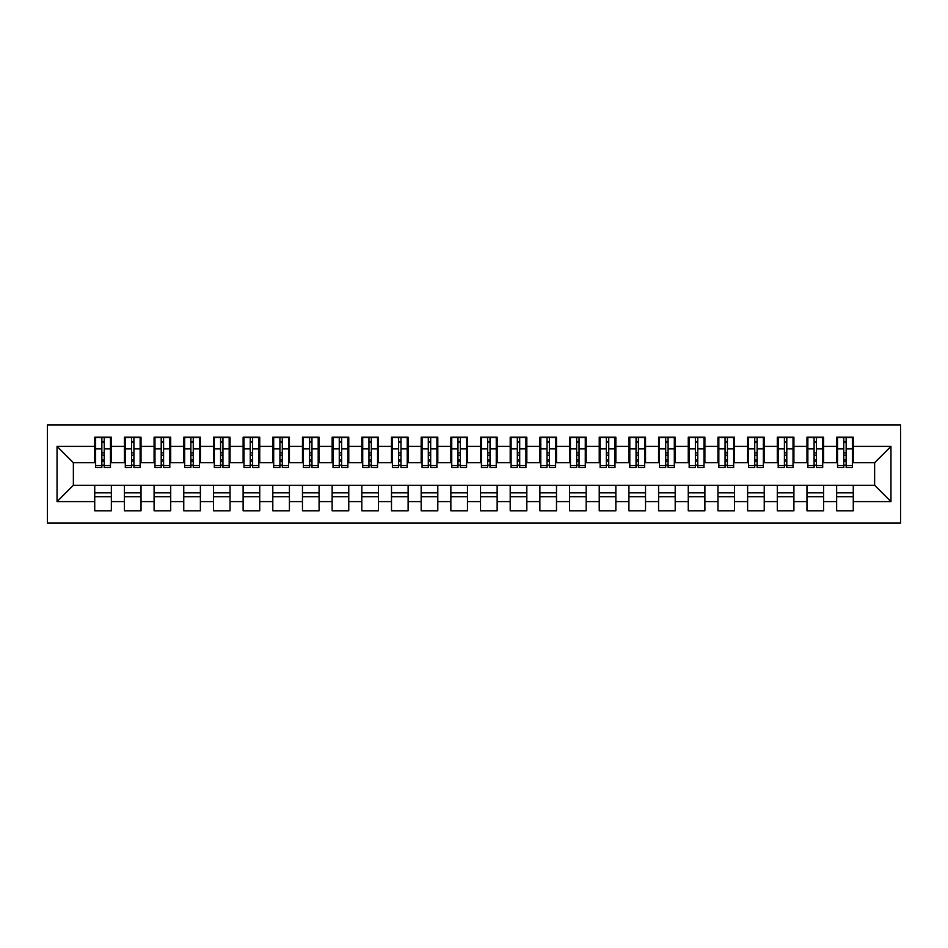 <?xml version="1.0" encoding="UTF-8"?>
<svg xmlns="http://www.w3.org/2000/svg" width="948" height="948" viewBox="0 0 948 948"><rect width="100%" height="100%" fill="white"/><g stroke="black" fill="none" stroke-linecap="round" stroke-linejoin="round"><path stroke-width="1.42" d="M47.4 522.964L900.6 522.964L900.6 425.036L47.4 425.036L47.4 522.964M843.767 455.159L846.149 455.159L843.767 455.159M853.271 492.841L836.646 492.841M836.646 496.705L853.271 496.705M814.095 455.159L816.465 455.159L814.095 455.159M823.587 492.841L806.973 492.841M806.973 496.705L823.587 496.705M784.411 455.159L786.793 455.159L784.411 455.159M793.914 492.841L777.289 492.841M777.289 496.705L793.914 496.705M754.738 455.159L757.108 455.159L754.738 455.159M764.242 492.841L747.616 492.841M747.616 496.705L764.242 496.705M725.066 455.159L727.436 455.159L725.066 455.159M734.558 492.841L717.944 492.841M717.944 496.705L734.558 496.705M695.382 455.159L697.764 455.159L695.382 455.159M704.885 492.841L688.26 492.841M688.26 496.705L704.885 496.705M665.709 455.159L668.079 455.159L665.709 455.159M675.201 492.841L658.587 492.841M658.587 496.705L675.201 496.705M636.037 455.159L638.407 455.159L636.037 455.159M645.529 492.841L628.915 492.841M628.915 496.705L645.529 496.705M606.353 455.159L608.735 455.159L606.353 455.159M615.856 492.841L599.231 492.841M599.231 496.705L615.856 496.705M576.68 455.159L579.05 455.159L576.68 455.159M586.172 492.841L569.558 492.841M569.558 496.705L586.172 496.705M547.008 455.159L549.378 455.159L547.008 455.159M556.5 492.841L539.886 492.841M539.886 496.705L556.5 496.705M517.324 455.159L519.705 455.159L517.324 455.159M526.827 492.841L510.202 492.841M510.202 496.705L526.827 496.705M487.651 455.159L490.021 455.159L487.651 455.159M497.143 492.841L480.529 492.841M480.529 496.705L497.143 496.705M457.979 455.159L460.349 455.159L457.979 455.159M467.471 492.841L450.857 492.841M450.857 496.705L467.471 496.705M428.295 455.159L430.676 455.159L428.295 455.159M437.798 492.841L421.173 492.841M421.173 496.705L437.798 496.705M398.622 455.159L400.992 455.159L398.622 455.159M408.114 492.841L391.5 492.841M391.5 496.705L408.114 496.705M368.95 455.159L371.32 455.159L368.95 455.159M378.442 492.841L361.828 492.841M361.828 496.705L378.442 496.705M339.266 455.159L341.647 455.159L339.266 455.159M348.769 492.841L332.144 492.841M332.144 496.705L348.769 496.705M309.593 455.159L311.963 455.159L309.593 455.159M319.085 492.841L302.471 492.841M302.471 496.705L319.085 496.705M279.921 455.159L282.291 455.159L279.921 455.159M289.413 492.841L272.799 492.841M272.799 496.705L289.413 496.705M250.236 455.159L252.618 455.159L250.236 455.159M259.74 492.841L243.115 492.841M243.115 496.705L259.74 496.705M220.564 455.159L222.934 455.159L220.564 455.159M230.056 492.841L213.442 492.841M213.442 496.705L230.056 496.705M190.892 455.159L193.262 455.159L190.892 455.159M200.383 492.841L183.758 492.841M183.758 496.705L200.383 496.705M161.207 455.159L163.589 455.159L161.207 455.159M170.711 492.841L154.086 492.841M154.086 496.705L170.711 496.705M131.535 455.159L133.905 455.159L131.535 455.159M141.027 492.841L124.413 492.841M124.413 496.705L141.027 496.705M95.63 462.719L73.363 462.719L57.046 446.401L57.046 501.599L94.729 501.599L94.729 510.794L111.354 510.794L111.354 501.599L124.413 501.599L124.413 510.794L141.027 510.794L141.027 501.599L154.086 501.599L154.086 510.794L170.711 510.794L170.711 501.599L183.758 501.599L183.758 510.794L200.383 510.794L200.383 501.599L213.442 501.599L213.442 510.794L230.056 510.794L230.056 501.599L243.115 501.599L243.115 510.794L259.74 510.794L259.74 501.599L272.799 501.599L272.799 510.794L289.413 510.794L289.413 501.599L302.471 501.599L302.471 510.794L319.085 510.794L319.085 501.599L332.144 501.599L332.144 510.794L348.769 510.794L348.769 501.599L361.828 501.599L361.828 510.794L378.442 510.794L378.442 501.599L391.5 501.599L391.5 510.794L408.114 510.794L408.114 501.599L421.173 501.599L421.173 510.794L437.798 510.794L437.798 501.599L450.857 501.599L450.857 510.794L467.471 510.794L467.471 501.599L480.529 501.599L480.529 510.794L497.143 510.794L497.143 501.599L510.202 501.599L510.202 510.794L526.827 510.794L526.827 501.599L539.886 501.599L539.886 510.794L556.5 510.794L556.5 501.599L569.558 501.599L569.558 510.794L586.172 510.794L586.172 501.599L599.231 501.599L599.231 510.794L615.856 510.794L615.856 501.599L628.915 501.599L628.915 510.794L645.529 510.794L645.529 501.599L658.587 501.599L658.587 510.794L675.201 510.794L675.201 501.599L688.26 501.599L688.26 510.794L704.885 510.794L704.885 501.599L717.944 501.599L717.944 510.794L734.558 510.794L734.558 501.599L747.616 501.599L747.616 510.794L764.242 510.794L764.242 501.599L777.289 501.599L777.289 510.794L793.914 510.794L793.914 501.599L806.973 501.599L806.973 510.794L823.587 510.794L823.587 501.599L836.646 501.599L836.646 510.794L853.271 510.794L853.271 485.281L874.637 485.281L874.637 462.719L852.37 462.719M57.046 446.401L94.729 446.401L94.729 462.719M874.637 462.719L890.954 446.401L853.271 446.401L853.271 437.206L836.646 437.206L836.646 446.401L823.587 446.401L823.587 437.206L806.973 437.206L806.973 446.401L793.914 446.401L793.914 437.206L777.289 437.206L777.289 446.401L764.242 446.401L764.242 437.206L747.616 437.206L747.616 446.401L734.558 446.401L734.558 437.206L717.944 437.206L717.944 446.401L704.885 446.401L704.885 437.206L688.26 437.206L688.26 446.401L675.201 446.401L675.201 437.206L658.587 437.206L658.587 446.401L645.529 446.401L645.529 437.206L628.915 437.206L628.915 446.401L615.856 446.401L615.856 437.206L599.231 437.206L599.231 446.401L586.172 446.401L586.172 437.206L569.558 437.206L569.558 446.401L556.5 446.401L556.5 437.206L539.886 437.206L539.886 446.401L526.827 446.401L526.827 437.206L510.202 437.206L510.202 446.401L497.143 446.401L497.143 437.206L480.529 437.206L480.529 446.401L467.471 446.401L467.471 437.206L450.857 437.206L450.857 446.401L437.798 446.401L437.798 437.206L421.173 437.206L421.173 446.401L408.114 446.401L408.114 437.206L391.5 437.206L391.5 446.401L378.442 446.401L378.442 437.206L361.828 437.206L361.828 446.401L348.769 446.401L348.769 437.206L332.144 437.206L332.144 446.401L319.085 446.401L319.085 437.206L302.471 437.206L302.471 446.401L289.413 446.401L289.413 437.206L272.799 437.206L272.799 446.401L259.74 446.401L259.74 437.206L243.115 437.206L243.115 446.401L230.056 446.401L230.056 437.206L213.442 437.206L213.442 446.401L200.383 446.401L200.383 437.206L183.758 437.206L183.758 446.401L170.711 446.401L170.711 437.206L154.086 437.206L154.086 446.401L141.027 446.401L141.027 437.206L124.413 437.206L124.413 446.401L111.354 446.401L111.354 437.206L94.729 437.206L94.729 446.401M890.954 446.401L890.954 501.599L853.271 501.599M823.587 501.599L823.587 485.281L853.271 485.281M836.646 501.599L836.646 485.281M853.271 446.401L853.271 462.719M793.914 501.599L793.914 485.281L823.587 485.281M806.973 501.599L806.973 485.281M836.646 446.401L836.646 462.719L822.698 462.719M823.587 446.401L823.587 462.719M764.242 501.599L764.242 485.281L793.914 485.281M777.289 501.599L777.289 485.281M806.973 446.401L806.973 462.719L793.026 462.719M793.914 446.401L793.914 462.719M734.558 501.599L734.558 485.281L764.242 485.281M747.616 501.599L747.616 485.281M777.289 446.401L777.289 462.719L763.341 462.719M764.242 446.401L764.242 462.719M704.885 501.599L704.885 485.281L734.558 485.281M717.944 501.599L717.944 485.281M747.616 446.401L747.616 462.719L733.669 462.719M734.558 446.401L734.558 462.719M675.201 501.599L675.201 485.281L704.885 485.281M688.26 501.599L688.26 485.281M717.944 446.401L717.944 462.719L703.997 462.719M704.885 446.401L704.885 462.719M645.529 501.599L645.529 485.281L675.201 485.281M658.587 501.599L658.587 485.281M688.26 446.401L688.26 462.719L674.312 462.719M675.201 446.401L675.201 462.719M615.856 501.599L615.856 485.281L645.529 485.281M628.915 501.599L628.915 485.281M658.587 446.401L658.587 462.719L644.64 462.719M645.529 446.401L645.529 462.719M586.172 501.599L586.172 485.281L615.856 485.281M599.231 501.599L599.231 485.281M628.915 446.401L628.915 462.719L614.968 462.719M615.856 446.401L615.856 462.719M556.5 501.599L556.5 485.281L586.172 485.281M569.558 501.599L569.558 485.281M599.231 446.401L599.231 462.719L585.283 462.719M586.172 446.401L586.172 462.719M526.827 501.599L526.827 485.281L556.5 485.281M539.886 501.599L539.886 485.281M569.558 446.401L569.558 462.719L555.611 462.719M556.5 446.401L556.5 462.719M497.143 501.599L497.143 485.281L526.827 485.281M510.202 501.599L510.202 485.281M539.886 446.401L539.886 462.719L525.939 462.719M526.827 446.401L526.827 462.719M467.471 501.599L467.471 485.281L497.143 485.281M480.529 501.599L480.529 485.281M510.202 446.401L510.202 462.719L496.254 462.719M497.143 446.401L497.143 462.719M437.798 501.599L437.798 485.281L467.471 485.281M450.857 501.599L450.857 485.281M480.529 446.401L480.529 462.719L466.582 462.719M467.471 446.401L467.471 462.719M408.114 501.599L408.114 485.281L437.798 485.281M421.173 501.599L421.173 485.281M450.857 446.401L450.857 462.719L436.909 462.719M437.798 446.401L437.798 462.719M378.442 501.599L378.442 485.281L408.114 485.281M391.5 501.599L391.5 485.281M421.173 446.401L421.173 462.719L407.225 462.719M408.114 446.401L408.114 462.719M348.769 501.599L348.769 485.281L378.442 485.281M361.828 501.599L361.828 485.281M391.5 446.401L391.5 462.719L377.553 462.719M378.442 446.401L378.442 462.719M319.085 501.599L319.085 485.281L348.769 485.281M332.144 501.599L332.144 485.281M361.828 446.401L361.828 462.719L347.88 462.719M348.769 446.401L348.769 462.719M289.413 501.599L289.413 485.281L319.085 485.281M302.471 501.599L302.471 485.281M332.144 446.401L332.144 462.719L318.196 462.719M319.085 446.401L319.085 462.719M259.74 501.599L259.74 485.281L289.413 485.281M272.799 501.599L272.799 485.281M302.471 446.401L302.471 462.719L288.524 462.719M289.413 446.401L289.413 462.719M230.056 501.599L230.056 485.281L259.74 485.281M243.115 501.599L243.115 485.281M272.799 446.401L272.799 462.719L258.84 462.719M259.74 446.401L259.74 462.719M200.383 501.599L200.383 485.281L230.056 485.281M213.442 501.599L213.442 485.281M243.115 446.401L243.115 462.719L229.167 462.719M230.056 446.401L230.056 462.719M170.711 501.599L170.711 485.281L200.383 485.281M183.758 501.599L183.758 485.281M213.442 446.401L213.442 462.719L199.495 462.719M200.383 446.401L200.383 462.719M141.027 501.599L141.027 485.281L170.711 485.281M154.086 501.599L154.086 485.281M183.758 446.401L183.758 462.719L169.811 462.719M170.711 446.401L170.711 462.719M111.354 501.599L111.354 485.281L141.027 485.281M124.413 501.599L124.413 485.281M154.086 446.401L154.086 462.719L140.138 462.719M141.027 446.401L141.027 462.719M101.851 455.159L104.233 455.159L101.851 455.159M111.354 492.841L94.729 492.841M94.729 496.705L111.354 496.705M57.046 501.599L73.363 485.281L111.354 485.281M94.729 501.599L94.729 485.281M124.413 446.401L124.413 462.719L110.466 462.719M111.354 446.401L111.354 462.719M73.363 462.719L73.363 485.281M837.534 462.719L836.646 462.719M807.862 462.719L806.973 462.719M778.19 462.719L777.289 462.719M748.505 462.719L747.616 462.719M718.833 462.719L717.944 462.719M689.16 462.719L688.26 462.719M659.476 462.719L658.587 462.719M629.804 462.719L628.915 462.719M600.12 462.719L599.231 462.719M570.447 462.719L569.558 462.719M540.775 462.719L539.886 462.719M511.091 462.719L510.202 462.719M481.418 462.719L480.529 462.719M451.746 462.719L450.857 462.719M422.061 462.719L421.173 462.719M392.389 462.719L391.5 462.719M362.717 462.719L361.828 462.719M333.032 462.719L332.144 462.719M303.36 462.719L302.471 462.719M273.688 462.719L272.799 462.719M244.003 462.719L243.115 462.719M214.331 462.719L213.442 462.719M184.659 462.719L183.758 462.719M154.974 462.719L154.086 462.719M125.302 462.719L124.413 462.719M890.954 501.599L874.637 485.281M95.63 437.502L110.466 437.502L95.63 437.502L95.63 467.625L101.851 467.625L101.851 437.609L110.466 437.656L110.466 467.625L104.233 467.625L104.233 437.656M101.851 441.472L104.233 441.472M101.851 465.124L104.233 465.124M104.233 461.403L101.851 461.403M101.851 459.946L104.233 459.946M111.354 451.295L110.466 451.295M111.354 455.159L110.466 455.159M95.63 451.295L94.729 451.295M95.63 455.159L94.729 455.159M125.302 437.502L140.138 437.502L125.302 437.502L125.302 467.625L131.535 467.625L131.535 437.609L140.138 437.656L140.138 467.625L133.905 467.625L133.905 437.656M131.535 441.472L133.905 441.472M131.535 465.124L133.905 465.124M133.905 461.403L131.535 461.403M131.535 459.946L133.905 459.946M141.027 451.295L140.138 451.295M141.027 455.159L140.138 455.159M125.302 451.295L124.413 451.295M125.302 455.159L124.413 455.159M154.974 437.502L169.811 437.502L154.974 437.502L154.974 467.625L161.207 467.625L161.207 437.609L169.811 437.656L169.811 467.625L163.589 467.625L163.589 437.656M161.207 441.472L163.589 441.472M161.207 465.124L163.589 465.124M163.589 461.403L161.207 461.403M161.207 459.946L163.589 459.946M170.711 451.295L169.811 451.295M170.711 455.159L169.811 455.159M154.974 451.295L154.086 451.295M154.974 455.159L154.086 455.159M184.659 437.502L199.495 437.502L184.659 437.502L184.659 467.625L190.892 467.625L190.892 437.609L199.495 437.656L199.495 467.625L193.262 467.625L193.262 437.656M190.892 441.472L193.262 441.472M190.892 465.124L193.262 465.124M193.262 461.403L190.892 461.403M190.892 459.946L193.262 459.946M200.383 451.295L199.495 451.295M200.383 455.159L199.495 455.159M184.659 451.295L183.758 451.295M184.659 455.159L183.758 455.159M214.331 437.502L229.167 437.502L214.331 437.502L214.331 467.625L220.564 467.625L220.564 437.609L229.167 437.656L229.167 467.625L222.934 467.625L222.934 437.656M220.564 441.472L222.934 441.472M220.564 465.124L222.934 465.124M222.934 461.403L220.564 461.403M220.564 459.946L222.934 459.946M230.056 451.295L229.167 451.295M230.056 455.159L229.167 455.159M214.331 451.295L213.442 451.295M214.331 455.159L213.442 455.159M244.003 437.502L258.84 437.502L244.003 437.502L244.003 467.625L250.236 467.625L250.236 437.609L258.84 437.656L258.84 467.625L252.618 467.625L252.618 437.656M250.236 441.472L252.618 441.472M250.236 465.124L252.618 465.124M252.618 461.403L250.236 461.403M250.236 459.946L252.618 459.946M259.74 451.295L258.84 451.295M259.74 455.159L258.84 455.159M244.003 451.295L243.115 451.295M244.003 455.159L243.115 455.159M273.688 437.502L288.524 437.502L273.688 437.502L273.688 467.625L279.921 467.625L279.921 437.609L288.524 437.656L288.524 467.625L282.291 467.625L282.291 437.656M279.921 441.472L282.291 441.472M279.921 465.124L282.291 465.124M282.291 461.403L279.921 461.403M279.921 459.946L282.291 459.946M289.413 451.295L288.524 451.295M289.413 455.159L288.524 455.159M273.688 451.295L272.799 451.295M273.688 455.159L272.799 455.159M303.36 437.502L318.196 437.502L303.36 437.502L303.36 467.625L309.593 467.625L309.593 437.609L318.196 437.656L318.196 467.625L311.963 467.625L311.963 437.656M309.593 441.472L311.963 441.472M309.593 465.124L311.963 465.124M311.963 461.403L309.593 461.403M309.593 459.946L311.963 459.946M319.085 451.295L318.196 451.295M319.085 455.159L318.196 455.159M303.36 451.295L302.471 451.295M303.36 455.159L302.471 455.159M333.032 437.502L347.88 437.502L333.032 437.502L333.032 467.625L339.266 467.625L339.266 437.609L347.88 437.656L347.88 467.625L341.647 467.625L341.647 437.656M339.266 441.472L341.647 441.472M339.266 465.124L341.647 465.124M341.647 461.403L339.266 461.403M339.266 459.946L341.647 459.946M348.769 451.295L347.88 451.295M348.769 455.159L347.88 455.159M333.032 451.295L332.144 451.295M333.032 455.159L332.144 455.159M362.717 437.502L377.553 437.502L362.717 437.502L362.717 467.625L368.95 467.625L368.95 437.609L377.553 437.656L377.553 467.625L371.32 467.625L371.32 437.656M368.95 441.472L371.32 441.472M368.95 465.124L371.32 465.124M371.32 461.403L368.95 461.403M368.95 459.946L371.32 459.946M378.442 451.295L377.553 451.295M378.442 455.159L377.553 455.159M362.717 451.295L361.828 451.295M362.717 455.159L361.828 455.159M392.389 437.502L407.225 437.502L392.389 437.502L392.389 467.625L398.622 467.625L398.622 437.609L407.225 437.656L407.225 467.625L400.992 467.625L400.992 437.656M398.622 441.472L400.992 441.472M398.622 465.124L400.992 465.124M400.992 461.403L398.622 461.403M398.622 459.946L400.992 459.946M408.114 451.295L407.225 451.295M408.114 455.159L407.225 455.159M392.389 451.295L391.5 451.295M392.389 455.159L391.5 455.159M422.061 437.502L436.909 437.502L422.061 437.502L422.061 467.625L428.295 467.625L428.295 437.609L436.909 437.656L436.909 467.625L430.676 467.625L430.676 437.656M428.295 441.472L430.676 441.472M428.295 465.124L430.676 465.124M430.676 461.403L428.295 461.403M428.295 459.946L430.676 459.946M437.798 451.295L436.909 451.295M437.798 455.159L436.909 455.159M422.061 451.295L421.173 451.295M422.061 455.159L421.173 455.159M451.746 437.502L466.582 437.502L451.746 437.502L451.746 467.625L457.979 467.625L457.979 437.609L466.582 437.656L466.582 467.625L460.349 467.625L460.349 437.656M457.979 441.472L460.349 441.472M457.979 465.124L460.349 465.124M460.349 461.403L457.979 461.403M457.979 459.946L460.349 459.946M467.471 451.295L466.582 451.295M467.471 455.159L466.582 455.159M451.746 451.295L450.857 451.295M451.746 455.159L450.857 455.159M481.418 437.502L496.254 437.502L481.418 437.502L481.418 467.625L487.651 467.625L487.651 437.609L496.254 437.656L496.254 467.625L490.021 467.625L490.021 437.656M487.651 441.472L490.021 441.472M487.651 465.124L490.021 465.124M490.021 461.403L487.651 461.403M487.651 459.946L490.021 459.946M497.143 451.295L496.254 451.295M497.143 455.159L496.254 455.159M481.418 451.295L480.529 451.295M481.418 455.159L480.529 455.159M511.091 437.502L525.939 437.502L511.091 437.502L511.091 467.625L517.324 467.625L517.324 437.609L525.939 437.656L525.939 467.625L519.705 467.625L519.705 437.656M517.324 441.472L519.705 441.472M517.324 465.124L519.705 465.124M519.705 461.403L517.324 461.403M517.324 459.946L519.705 459.946M526.827 451.295L525.939 451.295M526.827 455.159L525.939 455.159M511.091 451.295L510.202 451.295M511.091 455.159L510.202 455.159M540.775 437.502L555.611 437.502L540.775 437.502L540.775 467.625L547.008 467.625L547.008 437.609L555.611 437.656L555.611 467.625L549.378 467.625L549.378 437.656M547.008 441.472L549.378 441.472M547.008 465.124L549.378 465.124M549.378 461.403L547.008 461.403M547.008 459.946L549.378 459.946M556.5 451.295L555.611 451.295M556.5 455.159L555.611 455.159M540.775 451.295L539.886 451.295M540.775 455.159L539.886 455.159M570.447 437.502L585.283 437.502L570.447 437.502L570.447 467.625L576.68 467.625L576.68 437.609L585.283 437.656L585.283 467.625L579.05 467.625L579.05 437.656M576.68 441.472L579.05 441.472M576.68 465.124L579.05 465.124M579.05 461.403L576.68 461.403M576.68 459.946L579.05 459.946M586.172 451.295L585.283 451.295M586.172 455.159L585.283 455.159M570.447 451.295L569.558 451.295M570.447 455.159L569.558 455.159M600.12 437.502L614.968 437.502L600.12 437.502L600.12 467.625L606.353 467.625L606.353 437.609L614.968 437.656L614.968 467.625L608.735 467.625L608.735 437.656M606.353 441.472L608.735 441.472M606.353 465.124L608.735 465.124M608.735 461.403L606.353 461.403M606.353 459.946L608.735 459.946M615.856 451.295L614.968 451.295M615.856 455.159L614.968 455.159M600.12 451.295L599.231 451.295M600.12 455.159L599.231 455.159M629.804 437.502L644.64 437.502L629.804 437.502L629.804 467.625L636.037 467.625L636.037 437.609L644.64 437.656L644.64 467.625L638.407 467.625L638.407 437.656M636.037 441.472L638.407 441.472M636.037 465.124L638.407 465.124M638.407 461.403L636.037 461.403M636.037 459.946L638.407 459.946M645.529 451.295L644.64 451.295M645.529 455.159L644.64 455.159M629.804 451.295L628.915 451.295M629.804 455.159L628.915 455.159M659.476 437.502L674.312 437.502L659.476 437.502L659.476 467.625L665.709 467.625L665.709 437.609L674.312 437.656L674.312 467.625L668.079 467.625L668.079 437.656M665.709 441.472L668.079 441.472M665.709 465.124L668.079 465.124M668.079 461.403L665.709 461.403M665.709 459.946L668.079 459.946M675.201 451.295L674.312 451.295M675.201 455.159L674.312 455.159M659.476 451.295L658.587 451.295M659.476 455.159L658.587 455.159M689.16 437.502L703.997 437.502L689.16 437.502L689.16 467.625L695.382 467.625L695.382 437.609L703.997 437.656L703.997 467.625L697.764 467.625L697.764 437.656M695.382 441.472L697.764 441.472M695.382 465.124L697.764 465.124M697.764 461.403L695.382 461.403M695.382 459.946L697.764 459.946M704.885 451.295L703.997 451.295M704.885 455.159L703.997 455.159M689.16 451.295L688.26 451.295M689.16 455.159L688.26 455.159M718.833 437.502L733.669 437.502L718.833 437.502L718.833 467.625L725.066 467.625L725.066 437.609L733.669 437.656L733.669 467.625L727.436 467.625L727.436 437.656M725.066 441.472L727.436 441.472M725.066 465.124L727.436 465.124M727.436 461.403L725.066 461.403M725.066 459.946L727.436 459.946M734.558 451.295L733.669 451.295M734.558 455.159L733.669 455.159M718.833 451.295L717.944 451.295M718.833 455.159L717.944 455.159M748.505 437.502L763.341 437.502L748.505 437.502L748.505 467.625L754.738 467.625L754.738 437.609L763.341 437.656L763.341 467.625L757.108 467.625L757.108 437.656M754.738 441.472L757.108 441.472M754.738 465.124L757.108 465.124M757.108 461.403L754.738 461.403M754.738 459.946L757.108 459.946M764.242 451.295L763.341 451.295M764.242 455.159L763.341 455.159M748.505 451.295L747.616 451.295M748.505 455.159L747.616 455.159M778.19 437.502L793.026 437.502L778.19 437.502L778.19 467.625L784.411 467.625L784.411 437.609L793.026 437.656L793.026 467.625L786.793 467.625L786.793 437.656M784.411 441.472L786.793 441.472M784.411 465.124L786.793 465.124M786.793 461.403L784.411 461.403M784.411 459.946L786.793 459.946M793.914 451.295L793.026 451.295M793.914 455.159L793.026 455.159M778.19 451.295L777.289 451.295M778.19 455.159L777.289 455.159M807.862 437.502L822.698 437.502L807.862 437.502L807.862 467.625L814.095 467.625L814.095 437.609L822.698 437.656L822.698 467.625L816.465 467.625L816.465 437.656M814.095 441.472L816.465 441.472M814.095 465.124L816.465 465.124M816.465 461.403L814.095 461.403M814.095 459.946L816.465 459.946M823.587 451.295L822.698 451.295M823.587 455.159L822.698 455.159M807.862 451.295L806.973 451.295M807.862 455.159L806.973 455.159M837.534 437.502L852.37 437.502L837.534 437.502L837.534 467.625L843.767 467.625L843.767 437.609L852.37 437.656L852.37 467.625L846.149 467.625L846.149 437.656M843.767 441.472L846.149 441.472M843.767 465.124L846.149 465.124M846.149 461.403L843.767 461.403M843.767 459.946L846.149 459.946M853.271 451.295L852.37 451.295M853.271 455.159L852.37 455.159M837.534 451.295L836.646 451.295M837.534 455.159L836.646 455.159M95.63 437.656L101.851 437.656M104.233 465.587L110.466 465.587M104.233 448.878L110.466 448.878M95.63 465.587L101.851 465.587M95.63 448.878L101.851 448.878M101.851 452.895L104.233 452.895M101.851 442.254L104.233 442.254M125.302 437.656L131.535 437.656M133.905 465.587L140.138 465.587M133.905 448.878L140.138 448.878M125.302 465.587L131.535 465.587M125.302 448.878L131.535 448.878M131.535 452.895L133.905 452.895M131.535 442.254L133.905 442.254M154.974 437.656L161.207 437.656M163.589 465.587L169.811 465.587M163.589 448.878L169.811 448.878M154.974 465.587L161.207 465.587M154.974 448.878L161.207 448.878M161.207 452.895L163.589 452.895M161.207 442.254L163.589 442.254M184.659 437.656L190.892 437.656M193.262 465.587L199.495 465.587M193.262 448.878L199.495 448.878M184.659 465.587L190.892 465.587M184.659 448.878L190.892 448.878M190.892 452.895L193.262 452.895M190.892 442.254L193.262 442.254M214.331 437.656L220.564 437.656M222.934 465.587L229.167 465.587M222.934 448.878L229.167 448.878M214.331 465.587L220.564 465.587M214.331 448.878L220.564 448.878M220.564 452.895L222.934 452.895M220.564 442.254L222.934 442.254M244.003 437.656L250.236 437.656M252.618 465.587L258.84 465.587M252.618 448.878L258.84 448.878M244.003 465.587L250.236 465.587M244.003 448.878L250.236 448.878M250.236 452.895L252.618 452.895M250.236 442.254L252.618 442.254M273.688 437.656L279.921 437.656M282.291 465.587L288.524 465.587M282.291 448.878L288.524 448.878M273.688 465.587L279.921 465.587M273.688 448.878L279.921 448.878M279.921 452.895L282.291 452.895M279.921 442.254L282.291 442.254M303.36 437.656L309.593 437.656M311.963 465.587L318.196 465.587M311.963 448.878L318.196 448.878M303.36 465.587L309.593 465.587M303.36 448.878L309.593 448.878M309.593 452.895L311.963 452.895M309.593 442.254L311.963 442.254M333.032 437.656L339.266 437.656M341.647 465.587L347.88 465.587M341.647 448.878L347.88 448.878M333.032 465.587L339.266 465.587M333.032 448.878L339.266 448.878M339.266 452.895L341.647 452.895M339.266 442.254L341.647 442.254M362.717 437.656L368.95 437.656M371.32 465.587L377.553 465.587M371.32 448.878L377.553 448.878M362.717 465.587L368.95 465.587M362.717 448.878L368.95 448.878M368.95 452.895L371.32 452.895M368.95 442.254L371.32 442.254M392.389 437.656L398.622 437.656M400.992 465.587L407.225 465.587M400.992 448.878L407.225 448.878M392.389 465.587L398.622 465.587M392.389 448.878L398.622 448.878M398.622 452.895L400.992 452.895M398.622 442.254L400.992 442.254M422.061 437.656L428.295 437.656M430.676 465.587L436.909 465.587M430.676 448.878L436.909 448.878M422.061 465.587L428.295 465.587M422.061 448.878L428.295 448.878M428.295 452.895L430.676 452.895M428.295 442.254L430.676 442.254M451.746 437.656L457.979 437.656M460.349 465.587L466.582 465.587M460.349 448.878L466.582 448.878M451.746 465.587L457.979 465.587M451.746 448.878L457.979 448.878M457.979 452.895L460.349 452.895M457.979 442.254L460.349 442.254M481.418 437.656L487.651 437.656M490.021 465.587L496.254 465.587M490.021 448.878L496.254 448.878M481.418 465.587L487.651 465.587M481.418 448.878L487.651 448.878M487.651 452.895L490.021 452.895M487.651 442.254L490.021 442.254M511.091 437.656L517.324 437.656M519.705 465.587L525.939 465.587M519.705 448.878L525.939 448.878M511.091 465.587L517.324 465.587M511.091 448.878L517.324 448.878M517.324 452.895L519.705 452.895M517.324 442.254L519.705 442.254M540.775 437.656L547.008 437.656M549.378 465.587L555.611 465.587M549.378 448.878L555.611 448.878M540.775 465.587L547.008 465.587M540.775 448.878L547.008 448.878M547.008 452.895L549.378 452.895M547.008 442.254L549.378 442.254M570.447 437.656L576.68 437.656M579.05 465.587L585.283 465.587M579.05 448.878L585.283 448.878M570.447 465.587L576.68 465.587M570.447 448.878L576.68 448.878M576.68 452.895L579.05 452.895M576.68 442.254L579.05 442.254M600.12 437.656L606.353 437.656M608.735 465.587L614.968 465.587M608.735 448.878L614.968 448.878M600.12 465.587L606.353 465.587M600.12 448.878L606.353 448.878M606.353 452.895L608.735 452.895M606.353 442.254L608.735 442.254M629.804 437.656L636.037 437.656M638.407 465.587L644.64 465.587M638.407 448.878L644.64 448.878M629.804 465.587L636.037 465.587M629.804 448.878L636.037 448.878M636.037 452.895L638.407 452.895M636.037 442.254L638.407 442.254M659.476 437.656L665.709 437.656M668.079 465.587L674.312 465.587M668.079 448.878L674.312 448.878M659.476 465.587L665.709 465.587M659.476 448.878L665.709 448.878M665.709 452.895L668.079 452.895M665.709 442.254L668.079 442.254M689.16 437.656L695.382 437.656M697.764 465.587L703.997 465.587M697.764 448.878L703.997 448.878M689.16 465.587L695.382 465.587M689.16 448.878L695.382 448.878M695.382 452.895L697.764 452.895M695.382 442.254L697.764 442.254M718.833 437.656L725.066 437.656M727.436 465.587L733.669 465.587M727.436 448.878L733.669 448.878M718.833 465.587L725.066 465.587M718.833 448.878L725.066 448.878M725.066 452.895L727.436 452.895M725.066 442.254L727.436 442.254M748.505 437.656L754.738 437.656M757.108 465.587L763.341 465.587M757.108 448.878L763.341 448.878M748.505 465.587L754.738 465.587M748.505 448.878L754.738 448.878M754.738 452.895L757.108 452.895M754.738 442.254L757.108 442.254M778.19 437.656L784.411 437.656M786.793 465.587L793.026 465.587M786.793 448.878L793.026 448.878M778.19 465.587L784.411 465.587M778.19 448.878L784.411 448.878M784.411 452.895L786.793 452.895M784.411 442.254L786.793 442.254M807.862 437.656L814.095 437.656M816.465 465.587L822.698 465.587M816.465 448.878L822.698 448.878M807.862 465.587L814.095 465.587M807.862 448.878L814.095 448.878M814.095 452.895L816.465 452.895M814.095 442.254L816.465 442.254M837.534 437.656L843.767 437.656M846.149 465.587L852.37 465.587M846.149 448.878L852.37 448.878M837.534 465.587L843.767 465.587M837.534 448.878L843.767 448.878M843.767 452.895L846.149 452.895M843.767 442.254L846.149 442.254"/></g></svg>
